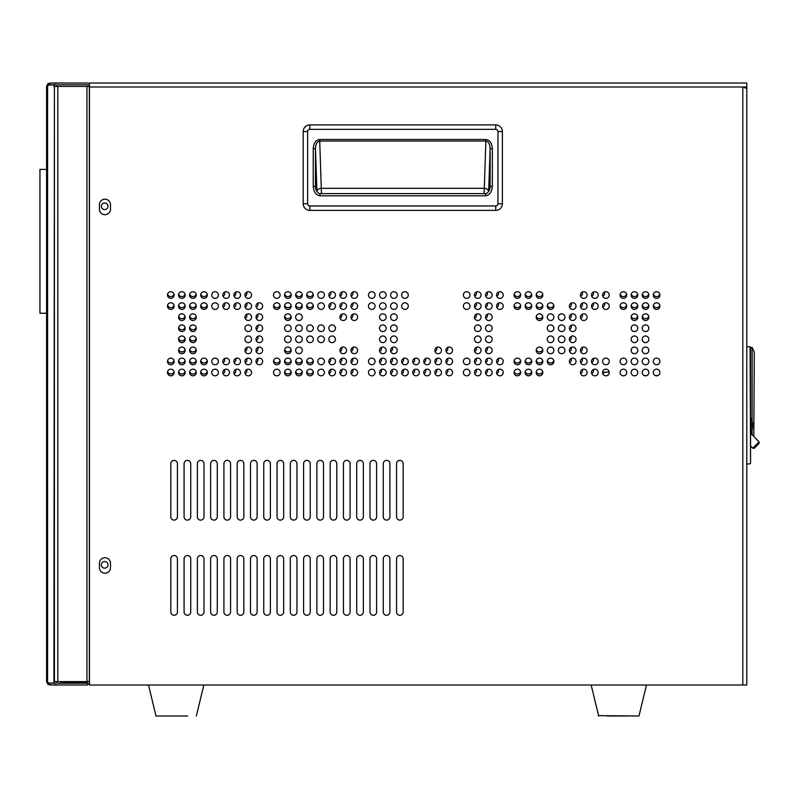 <?xml version="1.0" encoding="UTF-8"?>
<svg xmlns="http://www.w3.org/2000/svg" width="799" height="799" viewBox="0 0 799 799"><rect width="100%" height="100%" fill="white"/><g stroke="black" fill="none" stroke-linecap="round" stroke-linejoin="round"><path stroke-width="1.2" d="M61.084 681.607L61.084 682.466L86.082 682.466A2.217 2.217 0 0 1 87.64 683.115L87.91 683.385A5.533 5.533 0 0 0 89.468 684.473M702.291 685.003A5.533 5.533 0 0 1 702.011 685.003L91.825 685.003A5.533 5.533 0 0 1 91.545 685.003M346.746 460.364A3.316 3.316 0 0 1 350.072 463.68A3.316 3.316 0 0 0 346.746 460.364A3.316 3.316 0 0 0 343.43 463.68L343.43 516.793A3.316 3.316 0 0 0 346.746 520.119A3.316 3.316 0 0 0 350.072 516.793L350.072 463.68M333.473 460.364A3.316 3.316 0 0 1 336.788 463.68A3.316 3.316 0 0 0 333.473 460.364A3.316 3.316 0 0 0 330.147 463.68L330.147 516.793A3.316 3.316 0 0 0 333.473 520.119A3.316 3.316 0 0 0 336.788 516.793L336.788 463.68M320.189 460.364A3.316 3.316 0 0 1 323.515 463.68A3.316 3.316 0 0 0 320.189 460.364A3.316 3.316 0 0 0 316.873 463.68L316.873 516.793A3.316 3.316 0 0 0 320.189 520.119A3.316 3.316 0 0 0 323.515 516.793L323.515 463.68M306.916 460.364A3.316 3.316 0 0 1 310.232 463.68A3.316 3.316 0 0 0 306.916 460.364A3.316 3.316 0 0 0 303.59 463.68L303.59 516.793A3.316 3.316 0 0 0 306.916 520.119A3.316 3.316 0 0 0 310.232 516.793L310.232 463.68M293.632 460.364A3.316 3.316 0 0 1 296.948 463.68A3.316 3.316 0 0 0 293.632 460.364A3.316 3.316 0 0 0 290.317 463.68L290.317 516.793A3.316 3.316 0 0 0 293.632 520.119A3.316 3.316 0 0 0 296.948 516.793L296.948 463.68M237.193 463.68A3.316 3.316 0 0 1 240.519 460.364A3.316 3.316 0 0 1 243.835 463.68A3.316 3.316 0 0 0 240.519 460.364A3.316 3.316 0 0 0 237.193 463.68L237.193 516.793A3.316 3.316 0 0 0 240.519 520.119A3.316 3.316 0 0 0 243.835 516.793L243.835 463.68M237.193 558.851A3.316 3.316 0 0 1 240.519 555.525A3.316 3.316 0 0 1 243.835 558.851A3.316 3.316 0 0 0 240.519 555.525A3.316 3.316 0 0 0 237.193 558.851L237.193 611.964A3.316 3.316 0 0 0 240.519 615.28A3.316 3.316 0 0 0 243.835 611.964L243.835 558.851M346.746 555.525A3.316 3.316 0 0 1 350.072 558.851A3.316 3.316 0 0 0 346.746 555.525A3.316 3.316 0 0 0 343.43 558.851L343.43 611.964A3.316 3.316 0 0 0 346.746 615.28A3.316 3.316 0 0 0 350.072 611.964L350.072 558.851M333.473 555.525A3.316 3.316 0 0 1 336.788 558.851A3.316 3.316 0 0 0 333.473 555.525A3.316 3.316 0 0 0 330.147 558.851L330.147 611.964A3.316 3.316 0 0 0 333.473 615.28A3.316 3.316 0 0 0 336.788 611.964L336.788 558.851M320.189 555.525A3.316 3.316 0 0 1 323.515 558.851A3.316 3.316 0 0 0 320.189 555.525A3.316 3.316 0 0 0 316.873 558.851L316.873 611.964A3.316 3.316 0 0 0 320.189 615.28A3.316 3.316 0 0 0 323.515 611.964L323.515 558.851M306.916 555.525A3.316 3.316 0 0 1 310.232 558.851A3.316 3.316 0 0 0 306.916 555.525A3.316 3.316 0 0 0 303.59 558.851L303.59 611.964A3.316 3.316 0 0 0 306.916 615.28A3.316 3.316 0 0 0 310.232 611.964L310.232 558.851M293.632 555.525A3.316 3.316 0 0 1 296.948 558.851A3.316 3.316 0 0 0 293.632 555.525A3.316 3.316 0 0 0 290.317 558.851L290.317 611.964A3.316 3.316 0 0 0 293.632 615.28A3.316 3.316 0 0 0 296.948 611.964L296.948 558.851M659.794 294.152A3.316 3.316 0 0 1 653.392 294.152M648.728 294.152A3.316 3.316 0 0 1 642.326 294.152M637.662 294.152A3.316 3.316 0 0 1 631.26 294.152M626.596 294.152A3.316 3.316 0 0 1 620.194 294.152M659.794 305.218A3.316 3.316 0 0 1 653.392 305.218M648.728 305.218A3.316 3.316 0 0 1 642.326 305.218M637.662 305.218A3.316 3.316 0 0 1 631.26 305.218M626.596 305.218A3.316 3.316 0 0 1 620.194 305.218M648.728 316.284A3.316 3.316 0 0 1 642.326 316.284M637.662 316.284A3.316 3.316 0 0 1 631.26 316.284M542.711 294.142A3.316 3.316 0 0 1 536.309 294.152M531.645 294.142A3.316 3.316 0 0 1 525.243 294.152M520.578 294.142A3.316 3.316 0 0 1 514.176 294.152M553.777 305.208A3.316 3.316 0 0 1 547.375 305.218M542.711 305.208A3.316 3.316 0 0 1 536.309 305.218M531.645 305.208A3.316 3.316 0 0 1 525.243 305.218M520.578 305.208A3.316 3.316 0 0 1 514.176 305.218M542.711 316.274A3.316 3.316 0 0 1 536.309 316.284M542.711 349.473A3.316 3.316 0 0 1 536.309 349.483M553.777 360.539A3.316 3.316 0 0 1 547.375 360.549M542.711 360.539A3.316 3.316 0 0 1 536.309 360.549M531.645 360.539A3.316 3.316 0 0 1 525.243 360.549M520.578 360.539A3.316 3.316 0 0 1 514.176 360.549M542.711 371.605A3.316 3.316 0 0 1 536.309 371.615M531.645 371.605A3.316 3.316 0 0 1 525.243 371.615M520.578 371.605A3.316 3.316 0 0 1 514.176 371.615M313.208 294.142A3.316 3.316 0 0 1 306.816 294.152M302.142 294.142A3.316 3.316 0 0 1 295.75 294.152M291.086 294.142A3.316 3.316 0 0 1 284.684 294.152M313.208 305.208A3.316 3.316 0 0 1 306.816 305.218M302.142 305.208A3.316 3.316 0 0 1 295.75 305.218M291.086 305.208A3.316 3.316 0 0 1 284.684 305.218M280.02 305.208A3.316 3.316 0 0 1 273.618 305.218M291.086 316.274A3.316 3.316 0 0 1 284.684 316.284M291.086 349.473A3.316 3.316 0 0 1 284.684 349.483M313.208 360.539A3.316 3.316 0 0 1 306.816 360.549M302.142 360.539A3.316 3.316 0 0 1 295.75 360.549M291.086 360.539A3.316 3.316 0 0 1 284.684 360.549M280.02 360.539A3.316 3.316 0 0 1 273.618 360.549M313.208 371.605A3.316 3.316 0 0 1 306.816 371.615M302.142 371.605A3.316 3.316 0 0 1 295.75 371.615M291.086 371.605A3.316 3.316 0 0 1 284.684 371.615M207.201 294.152A3.316 3.316 0 0 1 200.799 294.152M196.135 294.152A3.316 3.316 0 0 1 189.733 294.152M185.068 294.152A3.316 3.316 0 0 1 178.666 294.152M174.002 294.152A3.316 3.316 0 0 1 167.6 294.152M207.201 305.218A3.316 3.316 0 0 1 200.799 305.218M196.135 305.218A3.316 3.316 0 0 1 189.733 305.218M185.068 305.218A3.316 3.316 0 0 1 178.666 305.218M174.002 305.218A3.316 3.316 0 0 1 167.6 305.218M196.135 316.284A3.316 3.316 0 0 1 189.733 316.284M185.068 316.284A3.316 3.316 0 0 1 178.666 316.284M196.135 327.35A3.316 3.316 0 0 1 189.733 327.35M185.068 327.35A3.316 3.316 0 0 1 178.666 327.35M196.135 338.416A3.316 3.316 0 0 1 189.733 338.416M185.068 338.416A3.316 3.316 0 0 1 178.666 338.416M196.135 349.483A3.316 3.316 0 0 1 189.733 349.483M185.068 349.483A3.316 3.316 0 0 1 178.666 349.483M207.201 360.549A3.316 3.316 0 0 1 200.799 360.549M196.135 360.549A3.316 3.316 0 0 1 189.733 360.549M185.068 360.549A3.316 3.316 0 0 1 178.666 360.549M174.002 360.549A3.316 3.316 0 0 1 167.6 360.549M207.201 371.615A3.316 3.316 0 0 1 200.799 371.615M196.135 371.615A3.316 3.316 0 0 1 189.733 371.615M185.068 371.615A3.316 3.316 0 0 1 178.666 371.615M174.002 371.615A3.316 3.316 0 0 1 167.6 371.615M167.48 295.031A3.316 3.316 0 0 0 170.796 298.357A3.316 3.316 0 0 0 174.122 295.031A3.316 3.316 0 0 0 170.796 291.715A3.316 3.316 0 0 0 167.48 295.031M178.547 295.031A3.316 3.316 0 0 0 181.862 298.357A3.316 3.316 0 0 0 185.188 295.031A3.316 3.316 0 0 0 181.862 291.715A3.316 3.316 0 0 0 178.547 295.031M189.613 295.031A3.316 3.316 0 0 0 192.929 298.357A3.316 3.316 0 0 0 196.254 295.031A3.316 3.316 0 0 0 192.929 291.715A3.316 3.316 0 0 0 189.613 295.031M200.679 295.031A3.316 3.316 0 0 0 203.995 298.357A3.316 3.316 0 0 0 207.321 295.031A3.316 3.316 0 0 0 203.995 291.715A3.316 3.316 0 0 0 200.679 295.031M211.745 295.031A3.316 3.316 0 0 0 215.061 298.357A3.316 3.316 0 0 0 218.387 295.031A3.316 3.316 0 0 0 215.061 291.715A3.316 3.316 0 0 0 211.745 295.031M222.811 295.031A3.316 3.316 0 0 0 226.127 298.357A3.316 3.316 0 0 0 229.453 295.031A3.316 3.316 0 0 0 226.127 291.715A3.316 3.316 0 0 0 222.811 295.031M233.877 295.031A3.316 3.316 0 0 0 237.193 298.357A3.316 3.316 0 0 0 240.519 295.031A3.316 3.316 0 0 0 237.193 291.715A3.316 3.316 0 0 0 233.877 295.031M244.943 295.031A3.316 3.316 0 0 0 248.259 298.357A3.316 3.316 0 0 0 251.585 295.031A3.316 3.316 0 0 0 248.259 291.715A3.316 3.316 0 0 0 244.943 295.031M167.48 306.097A3.316 3.316 0 0 0 170.796 309.423A3.316 3.316 0 0 0 174.122 306.097A3.316 3.316 0 0 0 170.796 302.781A3.316 3.316 0 0 0 167.48 306.097M178.547 306.097A3.316 3.316 0 0 0 181.862 309.423A3.316 3.316 0 0 0 185.188 306.097A3.316 3.316 0 0 0 181.862 302.781A3.316 3.316 0 0 0 178.547 306.097M189.613 306.097A3.316 3.316 0 0 0 192.929 309.423A3.316 3.316 0 0 0 196.254 306.097A3.316 3.316 0 0 0 192.929 302.781A3.316 3.316 0 0 0 189.613 306.097M200.679 306.097A3.316 3.316 0 0 0 203.995 309.423A3.316 3.316 0 0 0 207.321 306.097A3.316 3.316 0 0 0 203.995 302.781A3.316 3.316 0 0 0 200.679 306.097M211.745 306.097A3.316 3.316 0 0 0 215.061 309.423A3.316 3.316 0 0 0 218.387 306.097A3.316 3.316 0 0 0 215.061 302.781A3.316 3.316 0 0 0 211.745 306.097M222.811 306.097A3.316 3.316 0 0 0 226.127 309.423A3.316 3.316 0 0 0 229.453 306.097A3.316 3.316 0 0 0 226.127 302.781A3.316 3.316 0 0 0 222.811 306.097M233.877 306.097A3.316 3.316 0 0 0 237.193 309.423A3.316 3.316 0 0 0 240.519 306.097A3.316 3.316 0 0 0 237.193 302.781A3.316 3.316 0 0 0 233.877 306.097M244.943 306.097A3.316 3.316 0 0 0 248.259 309.423A3.316 3.316 0 0 0 251.585 306.097A3.316 3.316 0 0 0 248.259 302.781A3.316 3.316 0 0 0 244.943 306.097M256.01 306.097A3.316 3.316 0 0 0 259.325 309.423A3.316 3.316 0 0 0 262.651 306.097A3.316 3.316 0 0 0 259.325 302.781A3.316 3.316 0 0 0 256.01 306.097M178.547 317.163A3.316 3.316 0 0 0 181.862 320.489A3.316 3.316 0 0 0 185.188 317.163A3.316 3.316 0 0 0 181.862 313.847A3.316 3.316 0 0 0 178.547 317.163M189.613 317.163A3.316 3.316 0 0 0 192.929 320.489A3.316 3.316 0 0 0 196.254 317.163A3.316 3.316 0 0 0 192.929 313.847A3.316 3.316 0 0 0 189.613 317.163M244.943 317.163A3.316 3.316 0 0 0 248.259 320.489A3.316 3.316 0 0 0 251.585 317.163A3.316 3.316 0 0 0 248.259 313.847A3.316 3.316 0 0 0 244.943 317.163M256.01 317.163A3.316 3.316 0 0 0 259.325 320.489A3.316 3.316 0 0 0 262.651 317.163A3.316 3.316 0 0 0 259.325 313.847A3.316 3.316 0 0 0 256.01 317.163M178.547 328.229A3.316 3.316 0 0 0 181.862 331.555A3.316 3.316 0 0 0 185.188 328.229A3.316 3.316 0 0 0 181.862 324.913A3.316 3.316 0 0 0 178.547 328.229M189.613 328.229A3.316 3.316 0 0 0 192.929 331.555A3.316 3.316 0 0 0 196.254 328.229A3.316 3.316 0 0 0 192.929 324.913A3.316 3.316 0 0 0 189.613 328.229M244.943 328.229A3.316 3.316 0 0 0 248.259 331.555A3.316 3.316 0 0 0 251.585 328.229A3.316 3.316 0 0 0 248.259 324.913A3.316 3.316 0 0 0 244.943 328.229M256.01 328.229A3.316 3.316 0 0 0 259.325 331.555A3.316 3.316 0 0 0 262.651 328.229A3.316 3.316 0 0 0 259.325 324.913A3.316 3.316 0 0 0 256.01 328.229M178.547 339.295A3.316 3.316 0 0 0 181.862 342.621A3.316 3.316 0 0 0 185.188 339.295A3.316 3.316 0 0 0 181.862 335.979A3.316 3.316 0 0 0 178.547 339.295M189.613 339.295A3.316 3.316 0 0 0 192.929 342.621A3.316 3.316 0 0 0 196.254 339.295A3.316 3.316 0 0 0 192.929 335.979A3.316 3.316 0 0 0 189.613 339.295M244.943 339.295A3.316 3.316 0 0 0 248.259 342.621A3.316 3.316 0 0 0 251.585 339.295A3.316 3.316 0 0 0 248.259 335.979A3.316 3.316 0 0 0 244.943 339.295M256.01 339.295A3.316 3.316 0 0 0 259.325 342.621A3.316 3.316 0 0 0 262.651 339.295A3.316 3.316 0 0 0 259.325 335.979A3.316 3.316 0 0 0 256.01 339.295M178.547 350.362A3.316 3.316 0 0 0 181.862 353.687A3.316 3.316 0 0 0 185.188 350.362A3.316 3.316 0 0 0 181.862 347.046A3.316 3.316 0 0 0 178.547 350.362M189.613 350.362A3.316 3.316 0 0 0 192.929 353.687A3.316 3.316 0 0 0 196.254 350.362A3.316 3.316 0 0 0 192.929 347.046A3.316 3.316 0 0 0 189.613 350.362M244.943 350.362A3.316 3.316 0 0 0 248.259 353.687A3.316 3.316 0 0 0 251.585 350.362A3.316 3.316 0 0 0 248.259 347.046A3.316 3.316 0 0 0 244.943 350.362M256.01 350.362A3.316 3.316 0 0 0 259.325 353.687A3.316 3.316 0 0 0 262.651 350.362A3.316 3.316 0 0 0 259.325 347.046A3.316 3.316 0 0 0 256.01 350.362M167.48 361.428A3.316 3.316 0 0 0 170.796 364.753A3.316 3.316 0 0 0 174.122 361.428A3.316 3.316 0 0 0 170.796 358.112A3.316 3.316 0 0 0 167.48 361.428M178.547 361.428A3.316 3.316 0 0 0 181.862 364.753A3.316 3.316 0 0 0 185.188 361.428A3.316 3.316 0 0 0 181.862 358.112A3.316 3.316 0 0 0 178.547 361.428M189.613 361.428A3.316 3.316 0 0 0 192.929 364.753A3.316 3.316 0 0 0 196.254 361.428A3.316 3.316 0 0 0 192.929 358.112A3.316 3.316 0 0 0 189.613 361.428M200.679 361.428A3.316 3.316 0 0 0 203.995 364.753A3.316 3.316 0 0 0 207.321 361.428A3.316 3.316 0 0 0 203.995 358.112A3.316 3.316 0 0 0 200.679 361.428M211.745 361.428A3.316 3.316 0 0 0 215.061 364.753A3.316 3.316 0 0 0 218.387 361.428A3.316 3.316 0 0 0 215.061 358.112A3.316 3.316 0 0 0 211.745 361.428M222.811 361.428A3.316 3.316 0 0 0 226.127 364.753A3.316 3.316 0 0 0 229.453 361.428A3.316 3.316 0 0 0 226.127 358.112A3.316 3.316 0 0 0 222.811 361.428M233.877 361.428A3.316 3.316 0 0 0 237.193 364.753A3.316 3.316 0 0 0 240.519 361.428A3.316 3.316 0 0 0 237.193 358.112A3.316 3.316 0 0 0 233.877 361.428M244.943 361.428A3.316 3.316 0 0 0 248.259 364.753A3.316 3.316 0 0 0 251.585 361.428A3.316 3.316 0 0 0 248.259 358.112A3.316 3.316 0 0 0 244.943 361.428M256.01 361.428A3.316 3.316 0 0 0 259.325 364.753A3.316 3.316 0 0 0 262.651 361.428A3.316 3.316 0 0 0 259.325 358.112A3.316 3.316 0 0 0 256.01 361.428M167.48 372.494A3.316 3.316 0 0 0 170.796 375.82A3.316 3.316 0 0 0 174.122 372.494A3.316 3.316 0 0 0 170.796 369.178A3.316 3.316 0 0 0 167.48 372.494M178.547 372.494A3.316 3.316 0 0 0 181.862 375.82A3.316 3.316 0 0 0 185.188 372.494A3.316 3.316 0 0 0 181.862 369.178A3.316 3.316 0 0 0 178.547 372.494M189.613 372.494A3.316 3.316 0 0 0 192.929 375.82A3.316 3.316 0 0 0 196.254 372.494A3.316 3.316 0 0 0 192.929 369.178A3.316 3.316 0 0 0 189.613 372.494M200.679 372.494A3.316 3.316 0 0 0 203.995 375.82A3.316 3.316 0 0 0 207.321 372.494A3.316 3.316 0 0 0 203.995 369.178A3.316 3.316 0 0 0 200.679 372.494M211.745 372.494A3.316 3.316 0 0 0 215.061 375.82A3.316 3.316 0 0 0 218.387 372.494A3.316 3.316 0 0 0 215.061 369.178A3.316 3.316 0 0 0 211.745 372.494M222.811 372.494A3.316 3.316 0 0 0 226.127 375.82A3.316 3.316 0 0 0 229.453 372.494A3.316 3.316 0 0 0 226.127 369.178A3.316 3.316 0 0 0 222.811 372.494M233.877 372.494A3.316 3.316 0 0 0 237.193 375.82A3.316 3.316 0 0 0 240.519 372.494A3.316 3.316 0 0 0 237.193 369.178A3.316 3.316 0 0 0 233.877 372.494M244.943 372.494A3.316 3.316 0 0 0 248.259 375.82A3.316 3.316 0 0 0 251.585 372.494A3.316 3.316 0 0 0 248.259 369.178A3.316 3.316 0 0 0 244.943 372.494M273.498 295.031A3.316 3.316 0 0 0 276.814 298.357A3.316 3.316 0 0 0 280.139 295.031A3.316 3.316 0 0 0 276.814 291.715A3.316 3.316 0 0 0 273.498 295.031M284.564 295.031A3.316 3.316 0 0 0 287.88 298.357A3.316 3.316 0 0 0 291.206 295.031A3.316 3.316 0 0 0 287.88 291.715A3.316 3.316 0 0 0 284.564 295.031M295.63 295.031A3.316 3.316 0 0 0 298.946 298.357A3.316 3.316 0 0 0 302.272 295.031A3.316 3.316 0 0 0 298.946 291.715A3.316 3.316 0 0 0 295.63 295.031M306.696 295.031A3.316 3.316 0 0 0 310.012 298.357A3.316 3.316 0 0 0 313.338 295.031A3.316 3.316 0 0 0 310.012 291.715A3.316 3.316 0 0 0 306.696 295.031M317.762 295.031A3.316 3.316 0 0 0 321.078 298.357A3.316 3.316 0 0 0 324.404 295.031A3.316 3.316 0 0 0 321.078 291.715A3.316 3.316 0 0 0 317.762 295.031M328.828 295.031A3.316 3.316 0 0 0 332.144 298.357A3.316 3.316 0 0 0 335.47 295.031A3.316 3.316 0 0 0 332.144 291.715A3.316 3.316 0 0 0 328.828 295.031M339.895 295.031A3.316 3.316 0 0 0 343.21 298.357A3.316 3.316 0 0 0 346.536 295.031A3.316 3.316 0 0 0 343.21 291.715A3.316 3.316 0 0 0 339.895 295.031M350.961 295.031A3.316 3.316 0 0 0 354.277 298.357A3.316 3.316 0 0 0 357.602 295.031A3.316 3.316 0 0 0 354.277 291.715A3.316 3.316 0 0 0 350.961 295.031M273.498 306.097A3.316 3.316 0 0 0 276.814 309.423A3.316 3.316 0 0 0 280.139 306.097A3.316 3.316 0 0 0 276.814 302.781A3.316 3.316 0 0 0 273.498 306.097M284.564 306.097A3.316 3.316 0 0 0 287.88 309.423A3.316 3.316 0 0 0 291.206 306.097A3.316 3.316 0 0 0 287.88 302.781A3.316 3.316 0 0 0 284.564 306.097M295.63 306.097A3.316 3.316 0 0 0 298.946 309.423A3.316 3.316 0 0 0 302.272 306.097A3.316 3.316 0 0 0 298.946 302.781A3.316 3.316 0 0 0 295.63 306.097M306.696 306.097A3.316 3.316 0 0 0 310.012 309.423A3.316 3.316 0 0 0 313.338 306.097A3.316 3.316 0 0 0 310.012 302.781A3.316 3.316 0 0 0 306.696 306.097M317.762 306.097A3.316 3.316 0 0 0 321.078 309.423A3.316 3.316 0 0 0 324.404 306.097A3.316 3.316 0 0 0 321.078 302.781A3.316 3.316 0 0 0 317.762 306.097M328.828 306.097A3.316 3.316 0 0 0 332.144 309.423A3.316 3.316 0 0 0 335.47 306.097A3.316 3.316 0 0 0 332.144 302.781A3.316 3.316 0 0 0 328.828 306.097M339.895 306.097A3.316 3.316 0 0 0 343.21 309.423A3.316 3.316 0 0 0 346.536 306.097A3.316 3.316 0 0 0 343.21 302.781A3.316 3.316 0 0 0 339.895 306.097M350.961 306.097A3.316 3.316 0 0 0 354.277 309.423A3.316 3.316 0 0 0 357.602 306.097A3.316 3.316 0 0 0 354.277 302.781A3.316 3.316 0 0 0 350.961 306.097M284.564 317.163A3.316 3.316 0 0 0 287.88 320.489A3.316 3.316 0 0 0 291.206 317.163A3.316 3.316 0 0 0 287.88 313.847A3.316 3.316 0 0 0 284.564 317.163M295.63 317.163A3.316 3.316 0 0 0 298.946 320.489A3.316 3.316 0 0 0 302.272 317.163A3.316 3.316 0 0 0 298.946 313.847A3.316 3.316 0 0 0 295.63 317.163M339.895 317.163A3.316 3.316 0 0 0 343.21 320.489A3.316 3.316 0 0 0 346.536 317.163A3.316 3.316 0 0 0 343.21 313.847A3.316 3.316 0 0 0 339.895 317.163M350.961 317.163A3.316 3.316 0 0 0 354.277 320.489A3.316 3.316 0 0 0 357.602 317.163A3.316 3.316 0 0 0 354.277 313.847A3.316 3.316 0 0 0 350.961 317.163M284.564 328.229A3.316 3.316 0 0 0 287.88 331.555A3.316 3.316 0 0 0 291.206 328.229A3.316 3.316 0 0 0 287.88 324.913A3.316 3.316 0 0 0 284.564 328.229M295.63 328.229A3.316 3.316 0 0 0 298.946 331.555A3.316 3.316 0 0 0 302.272 328.229A3.316 3.316 0 0 0 298.946 324.913A3.316 3.316 0 0 0 295.63 328.229M306.696 328.229A3.316 3.316 0 0 0 310.012 331.555A3.316 3.316 0 0 0 313.338 328.229A3.316 3.316 0 0 0 310.012 324.913A3.316 3.316 0 0 0 306.696 328.229M317.762 328.229A3.316 3.316 0 0 0 321.078 331.555A3.316 3.316 0 0 0 324.404 328.229A3.316 3.316 0 0 0 321.078 324.913A3.316 3.316 0 0 0 317.762 328.229M328.828 328.229A3.316 3.316 0 0 0 332.144 331.555A3.316 3.316 0 0 0 335.47 328.229A3.316 3.316 0 0 0 332.144 324.913A3.316 3.316 0 0 0 328.828 328.229M284.564 339.295A3.316 3.316 0 0 0 287.88 342.621A3.316 3.316 0 0 0 291.206 339.295A3.316 3.316 0 0 0 287.88 335.979A3.316 3.316 0 0 0 284.564 339.295M295.63 339.295A3.316 3.316 0 0 0 298.946 342.621A3.316 3.316 0 0 0 302.272 339.295A3.316 3.316 0 0 0 298.946 335.979A3.316 3.316 0 0 0 295.63 339.295M306.696 339.295A3.316 3.316 0 0 0 310.012 342.621A3.316 3.316 0 0 0 313.338 339.295A3.316 3.316 0 0 0 310.012 335.979A3.316 3.316 0 0 0 306.696 339.295M317.762 339.295A3.316 3.316 0 0 0 321.078 342.621A3.316 3.316 0 0 0 324.404 339.295A3.316 3.316 0 0 0 321.078 335.979A3.316 3.316 0 0 0 317.762 339.295M328.828 339.295A3.316 3.316 0 0 0 332.144 342.621A3.316 3.316 0 0 0 335.47 339.295A3.316 3.316 0 0 0 332.144 335.979A3.316 3.316 0 0 0 328.828 339.295M284.564 350.362A3.316 3.316 0 0 0 287.88 353.687A3.316 3.316 0 0 0 291.206 350.362A3.316 3.316 0 0 0 287.88 347.046A3.316 3.316 0 0 0 284.564 350.362M295.63 350.362A3.316 3.316 0 0 0 298.946 353.687A3.316 3.316 0 0 0 302.272 350.362A3.316 3.316 0 0 0 298.946 347.046A3.316 3.316 0 0 0 295.63 350.362M339.895 350.362A3.316 3.316 0 0 0 343.21 353.687A3.316 3.316 0 0 0 346.536 350.362A3.316 3.316 0 0 0 343.21 347.046A3.316 3.316 0 0 0 339.895 350.362M350.961 350.362A3.316 3.316 0 0 0 354.277 353.687A3.316 3.316 0 0 0 357.602 350.362A3.316 3.316 0 0 0 354.277 347.046A3.316 3.316 0 0 0 350.961 350.362M273.498 361.428A3.316 3.316 0 0 0 276.814 364.753A3.316 3.316 0 0 0 280.139 361.428A3.316 3.316 0 0 0 276.814 358.112A3.316 3.316 0 0 0 273.498 361.428M284.564 361.428A3.316 3.316 0 0 0 287.88 364.753A3.316 3.316 0 0 0 291.206 361.428A3.316 3.316 0 0 0 287.88 358.112A3.316 3.316 0 0 0 284.564 361.428M295.63 361.428A3.316 3.316 0 0 0 298.946 364.753A3.316 3.316 0 0 0 302.272 361.428A3.316 3.316 0 0 0 298.946 358.112A3.316 3.316 0 0 0 295.63 361.428M306.696 361.428A3.316 3.316 0 0 0 310.012 364.753A3.316 3.316 0 0 0 313.338 361.428A3.316 3.316 0 0 0 310.012 358.112A3.316 3.316 0 0 0 306.696 361.428M317.762 361.428A3.316 3.316 0 0 0 321.078 364.753A3.316 3.316 0 0 0 324.404 361.428A3.316 3.316 0 0 0 321.078 358.112A3.316 3.316 0 0 0 317.762 361.428M328.828 361.428A3.316 3.316 0 0 0 332.144 364.753A3.316 3.316 0 0 0 335.47 361.428A3.316 3.316 0 0 0 332.144 358.112A3.316 3.316 0 0 0 328.828 361.428M339.895 361.428A3.316 3.316 0 0 0 343.21 364.753A3.316 3.316 0 0 0 346.536 361.428A3.316 3.316 0 0 0 343.21 358.112A3.316 3.316 0 0 0 339.895 361.428M350.961 361.428A3.316 3.316 0 0 0 354.277 364.753A3.316 3.316 0 0 0 357.602 361.428A3.316 3.316 0 0 0 354.277 358.112A3.316 3.316 0 0 0 350.961 361.428M273.498 372.494A3.316 3.316 0 0 0 276.814 375.82A3.316 3.316 0 0 0 280.139 372.494A3.316 3.316 0 0 0 276.814 369.178A3.316 3.316 0 0 0 273.498 372.494M284.564 372.494A3.316 3.316 0 0 0 287.88 375.82A3.316 3.316 0 0 0 291.206 372.494A3.316 3.316 0 0 0 287.88 369.178A3.316 3.316 0 0 0 284.564 372.494M295.63 372.494A3.316 3.316 0 0 0 298.946 375.82A3.316 3.316 0 0 0 302.272 372.494A3.316 3.316 0 0 0 298.946 369.178A3.316 3.316 0 0 0 295.63 372.494M306.696 372.494A3.316 3.316 0 0 0 310.012 375.82A3.316 3.316 0 0 0 313.338 372.494A3.316 3.316 0 0 0 310.012 369.178A3.316 3.316 0 0 0 306.696 372.494M317.762 372.494A3.316 3.316 0 0 0 321.078 375.82A3.316 3.316 0 0 0 324.404 372.494A3.316 3.316 0 0 0 321.078 369.178A3.316 3.316 0 0 0 317.762 372.494M328.828 372.494A3.316 3.316 0 0 0 332.144 375.82A3.316 3.316 0 0 0 335.47 372.494A3.316 3.316 0 0 0 332.144 369.178A3.316 3.316 0 0 0 328.828 372.494M339.895 372.494A3.316 3.316 0 0 0 343.21 375.82A3.316 3.316 0 0 0 346.536 372.494A3.316 3.316 0 0 0 343.21 369.178A3.316 3.316 0 0 0 339.895 372.494M350.961 372.494A3.316 3.316 0 0 0 354.277 375.82A3.316 3.316 0 0 0 357.602 372.494A3.316 3.316 0 0 0 354.277 369.178A3.316 3.316 0 0 0 350.961 372.494M368.449 295.031A3.316 3.316 0 0 0 371.765 298.357A3.316 3.316 0 0 0 375.081 295.031A3.316 3.316 0 0 0 371.765 291.715A3.316 3.316 0 0 0 368.449 295.031M379.505 295.031A3.316 3.316 0 0 0 382.831 298.357A3.316 3.316 0 0 0 386.147 295.031A3.316 3.316 0 0 0 382.831 291.715A3.316 3.316 0 0 0 379.505 295.031M390.571 295.031A3.316 3.316 0 0 0 393.897 298.357A3.316 3.316 0 0 0 397.213 295.031A3.316 3.316 0 0 0 393.897 291.715A3.316 3.316 0 0 0 390.571 295.031M401.637 295.031A3.316 3.316 0 0 0 404.963 298.357A3.316 3.316 0 0 0 408.279 295.031A3.316 3.316 0 0 0 404.963 291.715A3.316 3.316 0 0 0 401.637 295.031M368.449 306.097A3.316 3.316 0 0 0 371.765 309.423A3.316 3.316 0 0 0 375.081 306.097A3.316 3.316 0 0 0 371.765 302.781A3.316 3.316 0 0 0 368.449 306.097M379.505 306.097A3.316 3.316 0 0 0 382.831 309.423A3.316 3.316 0 0 0 386.147 306.097A3.316 3.316 0 0 0 382.831 302.781A3.316 3.316 0 0 0 379.505 306.097M390.571 306.097A3.316 3.316 0 0 0 393.897 309.423A3.316 3.316 0 0 0 397.213 306.097A3.316 3.316 0 0 0 393.897 302.781A3.316 3.316 0 0 0 390.571 306.097M401.637 306.097A3.316 3.316 0 0 0 404.963 309.423A3.316 3.316 0 0 0 408.279 306.097A3.316 3.316 0 0 0 404.963 302.781A3.316 3.316 0 0 0 401.637 306.097M379.505 317.163A3.316 3.316 0 0 0 382.831 320.489A3.316 3.316 0 0 0 386.147 317.163A3.316 3.316 0 0 0 382.831 313.847A3.316 3.316 0 0 0 379.505 317.163M390.571 317.163A3.316 3.316 0 0 0 393.897 320.489A3.316 3.316 0 0 0 397.213 317.163A3.316 3.316 0 0 0 393.897 313.847A3.316 3.316 0 0 0 390.571 317.163M379.505 328.229A3.316 3.316 0 0 0 382.831 331.555A3.316 3.316 0 0 0 386.147 328.229A3.316 3.316 0 0 0 382.831 324.913A3.316 3.316 0 0 0 379.505 328.229M390.571 328.229A3.316 3.316 0 0 0 393.897 331.555A3.316 3.316 0 0 0 397.213 328.229A3.316 3.316 0 0 0 393.897 324.913A3.316 3.316 0 0 0 390.571 328.229M379.505 339.295A3.316 3.316 0 0 0 382.831 342.621A3.316 3.316 0 0 0 386.147 339.295A3.316 3.316 0 0 0 382.831 335.979A3.316 3.316 0 0 0 379.505 339.295M390.571 339.295A3.316 3.316 0 0 0 393.897 342.621A3.316 3.316 0 0 0 397.213 339.295A3.316 3.316 0 0 0 393.897 335.979A3.316 3.316 0 0 0 390.571 339.295M379.505 350.362A3.316 3.316 0 0 0 382.831 353.687A3.316 3.316 0 0 0 386.147 350.362A3.316 3.316 0 0 0 382.831 347.046A3.316 3.316 0 0 0 379.505 350.362M390.571 350.362A3.316 3.316 0 0 0 393.897 353.687A3.316 3.316 0 0 0 397.213 350.362A3.316 3.316 0 0 0 393.897 347.046A3.316 3.316 0 0 0 390.571 350.362M434.836 350.362A3.316 3.316 0 0 0 438.162 353.687A3.316 3.316 0 0 0 441.477 350.362A3.316 3.316 0 0 0 438.162 347.046A3.316 3.316 0 0 0 434.836 350.362M445.902 350.362A3.316 3.316 0 0 0 449.228 353.687A3.316 3.316 0 0 0 452.544 350.362A3.316 3.316 0 0 0 449.228 347.046A3.316 3.316 0 0 0 445.902 350.362M368.449 361.428A3.316 3.316 0 0 0 371.765 364.753A3.316 3.316 0 0 0 375.081 361.428A3.316 3.316 0 0 0 371.765 358.112A3.316 3.316 0 0 0 368.449 361.428M379.505 361.428A3.316 3.316 0 0 0 382.831 364.753A3.316 3.316 0 0 0 386.147 361.428A3.316 3.316 0 0 0 382.831 358.112A3.316 3.316 0 0 0 379.505 361.428M390.571 361.428A3.316 3.316 0 0 0 393.897 364.753A3.316 3.316 0 0 0 397.213 361.428A3.316 3.316 0 0 0 393.897 358.112A3.316 3.316 0 0 0 390.571 361.428M401.637 361.428A3.316 3.316 0 0 0 404.963 364.753A3.316 3.316 0 0 0 408.279 361.428A3.316 3.316 0 0 0 404.963 358.112A3.316 3.316 0 0 0 401.637 361.428M412.703 361.428A3.316 3.316 0 0 0 416.029 364.753A3.316 3.316 0 0 0 419.345 361.428A3.316 3.316 0 0 0 416.029 358.112A3.316 3.316 0 0 0 412.703 361.428M423.77 361.428A3.316 3.316 0 0 0 427.095 364.753A3.316 3.316 0 0 0 430.411 361.428A3.316 3.316 0 0 0 427.095 358.112A3.316 3.316 0 0 0 423.77 361.428M434.836 361.428A3.316 3.316 0 0 0 438.162 364.753A3.316 3.316 0 0 0 441.477 361.428A3.316 3.316 0 0 0 438.162 358.112A3.316 3.316 0 0 0 434.836 361.428M445.902 361.428A3.316 3.316 0 0 0 449.228 364.753A3.316 3.316 0 0 0 452.544 361.428A3.316 3.316 0 0 0 449.228 358.112A3.316 3.316 0 0 0 445.902 361.428M368.449 372.494A3.316 3.316 0 0 0 371.765 375.82A3.316 3.316 0 0 0 375.081 372.494A3.316 3.316 0 0 0 371.765 369.178A3.316 3.316 0 0 0 368.449 372.494M379.505 372.494A3.316 3.316 0 0 0 382.831 375.82A3.316 3.316 0 0 0 386.147 372.494A3.316 3.316 0 0 0 382.831 369.178A3.316 3.316 0 0 0 379.505 372.494M390.571 372.494A3.316 3.316 0 0 0 393.897 375.82A3.316 3.316 0 0 0 397.213 372.494A3.316 3.316 0 0 0 393.897 369.178A3.316 3.316 0 0 0 390.571 372.494M401.637 372.494A3.316 3.316 0 0 0 404.963 375.82A3.316 3.316 0 0 0 408.279 372.494A3.316 3.316 0 0 0 404.963 369.178A3.316 3.316 0 0 0 401.637 372.494M412.703 372.494A3.316 3.316 0 0 0 416.029 375.82A3.316 3.316 0 0 0 419.345 372.494A3.316 3.316 0 0 0 416.029 369.178A3.316 3.316 0 0 0 412.703 372.494M423.77 372.494A3.316 3.316 0 0 0 427.095 375.82A3.316 3.316 0 0 0 430.411 372.494A3.316 3.316 0 0 0 427.095 369.178A3.316 3.316 0 0 0 423.77 372.494M434.836 372.494A3.316 3.316 0 0 0 438.162 375.82A3.316 3.316 0 0 0 441.477 372.494A3.316 3.316 0 0 0 438.162 369.178A3.316 3.316 0 0 0 434.836 372.494M445.902 372.494A3.316 3.316 0 0 0 449.228 375.82A3.316 3.316 0 0 0 452.544 372.494A3.316 3.316 0 0 0 449.228 369.178A3.316 3.316 0 0 0 445.902 372.494M463.38 295.031A3.316 3.316 0 0 0 466.696 298.357A3.316 3.316 0 0 0 470.022 295.031A3.316 3.316 0 0 0 466.696 291.715A3.316 3.316 0 0 0 463.38 295.031M474.446 295.031A3.316 3.316 0 0 0 477.762 298.357A3.316 3.316 0 0 0 481.088 295.031A3.316 3.316 0 0 0 477.762 291.715A3.316 3.316 0 0 0 474.446 295.031M485.512 295.031A3.316 3.316 0 0 0 488.828 298.357A3.316 3.316 0 0 0 492.154 295.031A3.316 3.316 0 0 0 488.828 291.715A3.316 3.316 0 0 0 485.512 295.031M496.579 295.031A3.316 3.316 0 0 0 499.894 298.357A3.316 3.316 0 0 0 503.22 295.031A3.316 3.316 0 0 0 499.894 291.715A3.316 3.316 0 0 0 496.579 295.031M463.38 306.097A3.316 3.316 0 0 0 466.696 309.423A3.316 3.316 0 0 0 470.022 306.097A3.316 3.316 0 0 0 466.696 302.781A3.316 3.316 0 0 0 463.38 306.097M474.446 306.097A3.316 3.316 0 0 0 477.762 309.423A3.316 3.316 0 0 0 481.088 306.097A3.316 3.316 0 0 0 477.762 302.781A3.316 3.316 0 0 0 474.446 306.097M485.512 306.097A3.316 3.316 0 0 0 488.828 309.423A3.316 3.316 0 0 0 492.154 306.097A3.316 3.316 0 0 0 488.828 302.781A3.316 3.316 0 0 0 485.512 306.097M496.579 306.097A3.316 3.316 0 0 0 499.894 309.423A3.316 3.316 0 0 0 503.22 306.097A3.316 3.316 0 0 0 499.894 302.781A3.316 3.316 0 0 0 496.579 306.097M474.446 317.163A3.316 3.316 0 0 0 477.762 320.489A3.316 3.316 0 0 0 481.088 317.163A3.316 3.316 0 0 0 477.762 313.847A3.316 3.316 0 0 0 474.446 317.163M485.512 317.163A3.316 3.316 0 0 0 488.828 320.489A3.316 3.316 0 0 0 492.154 317.163A3.316 3.316 0 0 0 488.828 313.847A3.316 3.316 0 0 0 485.512 317.163M474.446 328.229A3.316 3.316 0 0 0 477.762 331.555A3.316 3.316 0 0 0 481.088 328.229A3.316 3.316 0 0 0 477.762 324.913A3.316 3.316 0 0 0 474.446 328.229M485.512 328.229A3.316 3.316 0 0 0 488.828 331.555A3.316 3.316 0 0 0 492.154 328.229A3.316 3.316 0 0 0 488.828 324.913A3.316 3.316 0 0 0 485.512 328.229M474.446 339.295A3.316 3.316 0 0 0 477.762 342.621A3.316 3.316 0 0 0 481.088 339.295A3.316 3.316 0 0 0 477.762 335.979A3.316 3.316 0 0 0 474.446 339.295M485.512 339.295A3.316 3.316 0 0 0 488.828 342.621A3.316 3.316 0 0 0 492.154 339.295A3.316 3.316 0 0 0 488.828 335.979A3.316 3.316 0 0 0 485.512 339.295M474.446 350.362A3.316 3.316 0 0 0 477.762 353.687A3.316 3.316 0 0 0 481.088 350.362A3.316 3.316 0 0 0 477.762 347.046A3.316 3.316 0 0 0 474.446 350.362M485.512 350.362A3.316 3.316 0 0 0 488.828 353.687A3.316 3.316 0 0 0 492.154 350.362A3.316 3.316 0 0 0 488.828 347.046A3.316 3.316 0 0 0 485.512 350.362M463.38 361.428A3.316 3.316 0 0 0 466.696 364.753A3.316 3.316 0 0 0 470.022 361.428A3.316 3.316 0 0 0 466.696 358.112A3.316 3.316 0 0 0 463.38 361.428M474.446 361.428A3.316 3.316 0 0 0 477.762 364.753A3.316 3.316 0 0 0 481.088 361.428A3.316 3.316 0 0 0 477.762 358.112A3.316 3.316 0 0 0 474.446 361.428M485.512 361.428A3.316 3.316 0 0 0 488.828 364.753A3.316 3.316 0 0 0 492.154 361.428A3.316 3.316 0 0 0 488.828 358.112A3.316 3.316 0 0 0 485.512 361.428M496.579 361.428A3.316 3.316 0 0 0 499.894 364.753A3.316 3.316 0 0 0 503.22 361.428A3.316 3.316 0 0 0 499.894 358.112A3.316 3.316 0 0 0 496.579 361.428M463.38 372.494A3.316 3.316 0 0 0 466.696 375.82A3.316 3.316 0 0 0 470.022 372.494A3.316 3.316 0 0 0 466.696 369.178A3.316 3.316 0 0 0 463.38 372.494M474.446 372.494A3.316 3.316 0 0 0 477.762 375.82A3.316 3.316 0 0 0 481.088 372.494A3.316 3.316 0 0 0 477.762 369.178A3.316 3.316 0 0 0 474.446 372.494M485.512 372.494A3.316 3.316 0 0 0 488.828 375.82A3.316 3.316 0 0 0 492.154 372.494A3.316 3.316 0 0 0 488.828 369.178A3.316 3.316 0 0 0 485.512 372.494M496.579 372.494A3.316 3.316 0 0 0 499.894 375.82A3.316 3.316 0 0 0 503.22 372.494A3.316 3.316 0 0 0 499.894 369.178A3.316 3.316 0 0 0 496.579 372.494M514.057 295.031A3.316 3.316 0 0 0 517.382 298.357A3.316 3.316 0 0 0 520.698 295.031A3.316 3.316 0 0 0 517.382 291.715A3.316 3.316 0 0 0 514.057 295.031M525.123 295.031A3.316 3.316 0 0 0 528.449 298.357A3.316 3.316 0 0 0 531.764 295.031A3.316 3.316 0 0 0 528.449 291.715A3.316 3.316 0 0 0 525.123 295.031M536.189 295.031A3.316 3.316 0 0 0 539.515 298.357A3.316 3.316 0 0 0 542.831 295.031A3.316 3.316 0 0 0 539.515 291.715A3.316 3.316 0 0 0 536.189 295.031M580.454 295.031A3.316 3.316 0 0 0 583.779 298.357A3.316 3.316 0 0 0 587.095 295.031A3.316 3.316 0 0 0 583.779 291.715A3.316 3.316 0 0 0 580.454 295.031M591.52 295.031A3.316 3.316 0 0 0 594.846 298.357A3.316 3.316 0 0 0 598.161 295.031A3.316 3.316 0 0 0 594.846 291.715A3.316 3.316 0 0 0 591.52 295.031M602.586 295.031A3.316 3.316 0 0 0 605.912 298.357A3.316 3.316 0 0 0 609.228 295.031A3.316 3.316 0 0 0 605.912 291.715A3.316 3.316 0 0 0 602.586 295.031M514.057 306.097A3.316 3.316 0 0 0 517.382 309.423A3.316 3.316 0 0 0 520.698 306.097A3.316 3.316 0 0 0 517.382 302.781A3.316 3.316 0 0 0 514.057 306.097M525.123 306.097A3.316 3.316 0 0 0 528.449 309.423A3.316 3.316 0 0 0 531.764 306.097A3.316 3.316 0 0 0 528.449 302.781A3.316 3.316 0 0 0 525.123 306.097M536.189 306.097A3.316 3.316 0 0 0 539.515 309.423A3.316 3.316 0 0 0 542.831 306.097A3.316 3.316 0 0 0 539.515 302.781A3.316 3.316 0 0 0 536.189 306.097M547.255 306.097A3.316 3.316 0 0 0 550.581 309.423A3.316 3.316 0 0 0 553.897 306.097A3.316 3.316 0 0 0 550.581 302.781A3.316 3.316 0 0 0 547.255 306.097M569.387 306.097A3.316 3.316 0 0 0 572.713 309.423A3.316 3.316 0 0 0 576.029 306.097A3.316 3.316 0 0 0 572.713 302.781A3.316 3.316 0 0 0 569.387 306.097M580.454 306.097A3.316 3.316 0 0 0 583.779 309.423A3.316 3.316 0 0 0 587.095 306.097A3.316 3.316 0 0 0 583.779 302.781A3.316 3.316 0 0 0 580.454 306.097M591.52 306.097A3.316 3.316 0 0 0 594.846 309.423A3.316 3.316 0 0 0 598.161 306.097A3.316 3.316 0 0 0 594.846 302.781A3.316 3.316 0 0 0 591.52 306.097M602.586 306.097A3.316 3.316 0 0 0 605.912 309.423A3.316 3.316 0 0 0 609.228 306.097A3.316 3.316 0 0 0 605.912 302.781A3.316 3.316 0 0 0 602.586 306.097M536.189 317.163A3.316 3.316 0 0 0 539.515 320.489A3.316 3.316 0 0 0 542.831 317.163A3.316 3.316 0 0 0 539.515 313.847A3.316 3.316 0 0 0 536.189 317.163M547.255 317.163A3.316 3.316 0 0 0 550.581 320.489A3.316 3.316 0 0 0 553.897 317.163A3.316 3.316 0 0 0 550.581 313.847A3.316 3.316 0 0 0 547.255 317.163M558.321 317.163A3.316 3.316 0 0 0 561.647 320.489A3.316 3.316 0 0 0 564.963 317.163A3.316 3.316 0 0 0 561.647 313.847A3.316 3.316 0 0 0 558.321 317.163M569.387 317.163A3.316 3.316 0 0 0 572.713 320.489A3.316 3.316 0 0 0 576.029 317.163A3.316 3.316 0 0 0 572.713 313.847A3.316 3.316 0 0 0 569.387 317.163M580.454 317.163A3.316 3.316 0 0 0 583.779 320.489A3.316 3.316 0 0 0 587.095 317.163A3.316 3.316 0 0 0 583.779 313.847A3.316 3.316 0 0 0 580.454 317.163M547.255 328.229A3.316 3.316 0 0 0 550.581 331.555A3.316 3.316 0 0 0 553.897 328.229A3.316 3.316 0 0 0 550.581 324.913A3.316 3.316 0 0 0 547.255 328.229M558.321 328.229A3.316 3.316 0 0 0 561.647 331.555A3.316 3.316 0 0 0 564.963 328.229A3.316 3.316 0 0 0 561.647 324.913A3.316 3.316 0 0 0 558.321 328.229M569.387 328.229A3.316 3.316 0 0 0 572.713 331.555A3.316 3.316 0 0 0 576.029 328.229A3.316 3.316 0 0 0 572.713 324.913A3.316 3.316 0 0 0 569.387 328.229M547.255 339.295A3.316 3.316 0 0 0 550.581 342.621A3.316 3.316 0 0 0 553.897 339.295A3.316 3.316 0 0 0 550.581 335.979A3.316 3.316 0 0 0 547.255 339.295M558.321 339.295A3.316 3.316 0 0 0 561.647 342.621A3.316 3.316 0 0 0 564.963 339.295A3.316 3.316 0 0 0 561.647 335.979A3.316 3.316 0 0 0 558.321 339.295M569.387 339.295A3.316 3.316 0 0 0 572.713 342.621A3.316 3.316 0 0 0 576.029 339.295A3.316 3.316 0 0 0 572.713 335.979A3.316 3.316 0 0 0 569.387 339.295M536.189 350.362A3.316 3.316 0 0 0 539.515 353.687A3.316 3.316 0 0 0 542.831 350.362A3.316 3.316 0 0 0 539.515 347.046A3.316 3.316 0 0 0 536.189 350.362M547.255 350.362A3.316 3.316 0 0 0 550.581 353.687A3.316 3.316 0 0 0 553.897 350.362A3.316 3.316 0 0 0 550.581 347.046A3.316 3.316 0 0 0 547.255 350.362M558.321 350.362A3.316 3.316 0 0 0 561.647 353.687A3.316 3.316 0 0 0 564.963 350.362A3.316 3.316 0 0 0 561.647 347.046A3.316 3.316 0 0 0 558.321 350.362M569.387 350.362A3.316 3.316 0 0 0 572.713 353.687A3.316 3.316 0 0 0 576.029 350.362A3.316 3.316 0 0 0 572.713 347.046A3.316 3.316 0 0 0 569.387 350.362M580.454 350.362A3.316 3.316 0 0 0 583.779 353.687A3.316 3.316 0 0 0 587.095 350.362A3.316 3.316 0 0 0 583.779 347.046A3.316 3.316 0 0 0 580.454 350.362M514.057 361.428A3.316 3.316 0 0 0 517.382 364.753A3.316 3.316 0 0 0 520.698 361.428A3.316 3.316 0 0 0 517.382 358.112A3.316 3.316 0 0 0 514.057 361.428M525.123 361.428A3.316 3.316 0 0 0 528.449 364.753A3.316 3.316 0 0 0 531.764 361.428A3.316 3.316 0 0 0 528.449 358.112A3.316 3.316 0 0 0 525.123 361.428M536.189 361.428A3.316 3.316 0 0 0 539.515 364.753A3.316 3.316 0 0 0 542.831 361.428A3.316 3.316 0 0 0 539.515 358.112A3.316 3.316 0 0 0 536.189 361.428M547.255 361.428A3.316 3.316 0 0 0 550.581 364.753A3.316 3.316 0 0 0 553.897 361.428A3.316 3.316 0 0 0 550.581 358.112A3.316 3.316 0 0 0 547.255 361.428M569.387 361.428A3.316 3.316 0 0 0 572.713 364.753A3.316 3.316 0 0 0 576.029 361.428A3.316 3.316 0 0 0 572.713 358.112A3.316 3.316 0 0 0 569.387 361.428M580.454 361.428A3.316 3.316 0 0 0 583.779 364.753A3.316 3.316 0 0 0 587.095 361.428A3.316 3.316 0 0 0 583.779 358.112A3.316 3.316 0 0 0 580.454 361.428M591.52 361.428A3.316 3.316 0 0 0 594.846 364.753A3.316 3.316 0 0 0 598.161 361.428A3.316 3.316 0 0 0 594.846 358.112A3.316 3.316 0 0 0 591.52 361.428M602.586 361.428A3.316 3.316 0 0 0 605.912 364.753A3.316 3.316 0 0 0 609.228 361.428A3.316 3.316 0 0 0 605.912 358.112A3.316 3.316 0 0 0 602.586 361.428M514.057 372.494A3.316 3.316 0 0 0 517.382 375.82A3.316 3.316 0 0 0 520.698 372.494A3.316 3.316 0 0 0 517.382 369.178A3.316 3.316 0 0 0 514.057 372.494M525.123 372.494A3.316 3.316 0 0 0 528.449 375.82A3.316 3.316 0 0 0 531.764 372.494A3.316 3.316 0 0 0 528.449 369.178A3.316 3.316 0 0 0 525.123 372.494M536.189 372.494A3.316 3.316 0 0 0 539.515 375.82A3.316 3.316 0 0 0 542.831 372.494A3.316 3.316 0 0 0 539.515 369.178A3.316 3.316 0 0 0 536.189 372.494M580.454 372.494A3.316 3.316 0 0 0 583.779 375.82A3.316 3.316 0 0 0 587.095 372.494A3.316 3.316 0 0 0 583.779 369.178A3.316 3.316 0 0 0 580.454 372.494M591.52 372.494A3.316 3.316 0 0 0 594.846 375.82A3.316 3.316 0 0 0 598.161 372.494A3.316 3.316 0 0 0 594.846 369.178A3.316 3.316 0 0 0 591.52 372.494M602.586 372.494A3.316 3.316 0 0 0 605.912 375.82A3.316 3.316 0 0 0 609.228 372.494A3.316 3.316 0 0 0 605.912 369.178A3.316 3.316 0 0 0 602.586 372.494M620.074 295.031A3.316 3.316 0 0 0 623.39 298.357A3.316 3.316 0 0 0 626.716 295.031A3.316 3.316 0 0 0 623.39 291.715A3.316 3.316 0 0 0 620.074 295.031M631.14 295.031A3.316 3.316 0 0 0 634.456 298.357A3.316 3.316 0 0 0 637.782 295.031A3.316 3.316 0 0 0 634.456 291.715A3.316 3.316 0 0 0 631.14 295.031M642.206 295.031A3.316 3.316 0 0 0 645.522 298.357A3.316 3.316 0 0 0 648.848 295.031A3.316 3.316 0 0 0 645.522 291.715A3.316 3.316 0 0 0 642.206 295.031M653.272 295.031A3.316 3.316 0 0 0 656.588 298.357A3.316 3.316 0 0 0 659.914 295.031A3.316 3.316 0 0 0 656.588 291.715A3.316 3.316 0 0 0 653.272 295.031M620.074 306.097A3.316 3.316 0 0 0 623.39 309.423A3.316 3.316 0 0 0 626.716 306.097A3.316 3.316 0 0 0 623.39 302.781A3.316 3.316 0 0 0 620.074 306.097M631.14 306.097A3.316 3.316 0 0 0 634.456 309.423A3.316 3.316 0 0 0 637.782 306.097A3.316 3.316 0 0 0 634.456 302.781A3.316 3.316 0 0 0 631.14 306.097M642.206 306.097A3.316 3.316 0 0 0 645.522 309.423A3.316 3.316 0 0 0 648.848 306.097A3.316 3.316 0 0 0 645.522 302.781A3.316 3.316 0 0 0 642.206 306.097M653.272 306.097A3.316 3.316 0 0 0 656.588 309.423A3.316 3.316 0 0 0 659.914 306.097A3.316 3.316 0 0 0 656.588 302.781A3.316 3.316 0 0 0 653.272 306.097M631.14 317.163A3.316 3.316 0 0 0 634.456 320.489A3.316 3.316 0 0 0 637.782 317.163A3.316 3.316 0 0 0 634.456 313.847A3.316 3.316 0 0 0 631.14 317.163M642.206 317.163A3.316 3.316 0 0 0 645.522 320.489A3.316 3.316 0 0 0 648.848 317.163A3.316 3.316 0 0 0 645.522 313.847A3.316 3.316 0 0 0 642.206 317.163M631.14 328.229A3.316 3.316 0 0 0 634.456 331.555A3.316 3.316 0 0 0 637.782 328.229A3.316 3.316 0 0 0 634.456 324.913A3.316 3.316 0 0 0 631.14 328.229M642.206 328.229A3.316 3.316 0 0 0 645.522 331.555A3.316 3.316 0 0 0 648.848 328.229A3.316 3.316 0 0 0 645.522 324.913A3.316 3.316 0 0 0 642.206 328.229M631.14 339.295A3.316 3.316 0 0 0 634.456 342.621A3.316 3.316 0 0 0 637.782 339.295A3.316 3.316 0 0 0 634.456 335.979A3.316 3.316 0 0 0 631.14 339.295M642.206 339.295A3.316 3.316 0 0 0 645.522 342.621A3.316 3.316 0 0 0 648.848 339.295A3.316 3.316 0 0 0 645.522 335.979A3.316 3.316 0 0 0 642.206 339.295M631.14 350.362A3.316 3.316 0 0 0 634.456 353.687A3.316 3.316 0 0 0 637.782 350.362A3.316 3.316 0 0 0 634.456 347.046A3.316 3.316 0 0 0 631.14 350.362M642.206 350.362A3.316 3.316 0 0 0 645.522 353.687A3.316 3.316 0 0 0 648.848 350.362A3.316 3.316 0 0 0 645.522 347.046A3.316 3.316 0 0 0 642.206 350.362M620.074 361.428A3.316 3.316 0 0 0 623.39 364.753A3.316 3.316 0 0 0 626.716 361.428A3.316 3.316 0 0 0 623.39 358.112A3.316 3.316 0 0 0 620.074 361.428M631.14 361.428A3.316 3.316 0 0 0 634.456 364.753A3.316 3.316 0 0 0 637.782 361.428A3.316 3.316 0 0 0 634.456 358.112A3.316 3.316 0 0 0 631.14 361.428M642.206 361.428A3.316 3.316 0 0 0 645.522 364.753A3.316 3.316 0 0 0 648.848 361.428A3.316 3.316 0 0 0 645.522 358.112A3.316 3.316 0 0 0 642.206 361.428M653.272 361.428A3.316 3.316 0 0 0 656.588 364.753A3.316 3.316 0 0 0 659.914 361.428A3.316 3.316 0 0 0 656.588 358.112A3.316 3.316 0 0 0 653.272 361.428M620.074 372.494A3.316 3.316 0 0 0 623.39 375.82A3.316 3.316 0 0 0 626.716 372.494A3.316 3.316 0 0 0 623.39 369.178A3.316 3.316 0 0 0 620.074 372.494M631.14 372.494A3.316 3.316 0 0 0 634.456 375.82A3.316 3.316 0 0 0 637.782 372.494A3.316 3.316 0 0 0 634.456 369.178A3.316 3.316 0 0 0 631.14 372.494M642.206 372.494A3.316 3.316 0 0 0 645.522 375.82A3.316 3.316 0 0 0 648.848 372.494A3.316 3.316 0 0 0 645.522 369.178A3.316 3.316 0 0 0 642.206 372.494M653.272 372.494A3.316 3.316 0 0 0 656.588 375.82A3.316 3.316 0 0 0 659.914 372.494A3.316 3.316 0 0 0 656.588 369.178A3.316 3.316 0 0 0 653.272 372.494M110.492 567.699L110.492 563.275A5.533 5.533 0 0 0 104.959 557.742A5.533 5.533 0 0 0 99.426 563.275L99.426 567.699A5.533 5.533 0 0 0 104.959 573.233A5.533 5.533 0 0 0 110.492 567.699M110.492 209.158L110.492 204.734A5.533 5.533 0 0 0 104.959 199.201A5.533 5.533 0 0 0 99.426 204.734L99.426 209.158A5.533 5.533 0 0 0 104.959 214.691A5.533 5.533 0 0 0 110.492 209.158M283.675 516.793L283.675 463.68A3.316 3.316 0 0 0 280.349 460.364A3.316 3.316 0 0 0 277.033 463.68L277.033 516.793A3.316 3.316 0 0 0 280.349 520.119A3.316 3.316 0 0 0 283.675 516.793M270.392 516.793L270.392 463.68A3.316 3.316 0 0 0 267.076 460.364A3.316 3.316 0 0 0 263.75 463.68L263.75 516.793A3.316 3.316 0 0 0 267.076 520.119A3.316 3.316 0 0 0 270.392 516.793M257.118 516.793L257.118 463.68A3.316 3.316 0 0 0 253.792 460.364A3.316 3.316 0 0 0 250.477 463.68L250.477 516.793A3.316 3.316 0 0 0 253.792 520.119A3.316 3.316 0 0 0 257.118 516.793M230.561 516.793L230.561 463.68A3.316 3.316 0 0 0 227.236 460.364A3.316 3.316 0 0 0 223.92 463.68L223.92 516.793A3.316 3.316 0 0 0 227.236 520.119A3.316 3.316 0 0 0 230.561 516.793M217.278 516.793L217.278 463.68A3.316 3.316 0 0 0 213.962 460.364A3.316 3.316 0 0 0 210.636 463.68L210.636 516.793A3.316 3.316 0 0 0 213.962 520.119A3.316 3.316 0 0 0 217.278 516.793M203.995 516.793L203.995 463.68A3.316 3.316 0 0 0 200.679 460.364A3.316 3.316 0 0 0 197.363 463.68L197.363 516.793A3.316 3.316 0 0 0 200.679 520.119A3.316 3.316 0 0 0 203.995 516.793M190.721 516.793L190.721 463.68A3.316 3.316 0 0 0 187.395 460.364A3.316 3.316 0 0 0 184.08 463.68L184.08 516.793A3.316 3.316 0 0 0 187.395 520.119A3.316 3.316 0 0 0 190.721 516.793M177.438 516.793L177.438 463.68A3.316 3.316 0 0 0 174.122 460.364A3.316 3.316 0 0 0 170.796 463.68L170.796 516.793A3.316 3.316 0 0 0 174.122 520.119A3.316 3.316 0 0 0 177.438 516.793M403.185 516.793L403.185 463.68A3.316 3.316 0 0 0 399.87 460.364A3.316 3.316 0 0 0 396.544 463.68L396.544 516.793A3.316 3.316 0 0 0 399.87 520.119A3.316 3.316 0 0 0 403.185 516.793M389.902 516.793L389.902 463.68A3.316 3.316 0 0 0 386.586 460.364A3.316 3.316 0 0 0 383.27 463.68L383.27 516.793A3.316 3.316 0 0 0 386.586 520.119A3.316 3.316 0 0 0 389.902 516.793M376.629 516.793L376.629 463.68A3.316 3.316 0 0 0 373.313 460.364A3.316 3.316 0 0 0 369.987 463.68L369.987 516.793A3.316 3.316 0 0 0 373.313 520.119A3.316 3.316 0 0 0 376.629 516.793M363.345 516.793L363.345 463.68A3.316 3.316 0 0 0 360.029 460.364A3.316 3.316 0 0 0 356.714 463.68L356.714 516.793A3.316 3.316 0 0 0 360.029 520.119A3.316 3.316 0 0 0 363.345 516.793M230.561 611.964L230.561 558.851A3.316 3.316 0 0 0 227.236 555.525A3.316 3.316 0 0 0 223.92 558.851L223.92 611.964A3.316 3.316 0 0 0 227.236 615.28A3.316 3.316 0 0 0 230.561 611.964M217.278 611.964L217.278 558.851A3.316 3.316 0 0 0 213.962 555.525A3.316 3.316 0 0 0 210.636 558.851L210.636 611.964A3.316 3.316 0 0 0 213.962 615.28A3.316 3.316 0 0 0 217.278 611.964M203.995 611.964L203.995 558.851A3.316 3.316 0 0 0 200.679 555.525A3.316 3.316 0 0 0 197.363 558.851L197.363 611.964A3.316 3.316 0 0 0 200.679 615.28A3.316 3.316 0 0 0 203.995 611.964M190.721 611.964L190.721 558.851A3.316 3.316 0 0 0 187.395 555.525A3.316 3.316 0 0 0 184.08 558.851L184.08 611.964A3.316 3.316 0 0 0 187.395 615.28A3.316 3.316 0 0 0 190.721 611.964M177.438 611.964L177.438 558.851A3.316 3.316 0 0 0 174.122 555.525A3.316 3.316 0 0 0 170.796 558.851L170.796 611.964A3.316 3.316 0 0 0 174.122 615.28A3.316 3.316 0 0 0 177.438 611.964M283.675 611.964L283.675 558.851A3.316 3.316 0 0 0 280.349 555.525A3.316 3.316 0 0 0 277.033 558.851L277.033 611.964A3.316 3.316 0 0 0 280.349 615.28A3.316 3.316 0 0 0 283.675 611.964M270.392 611.964L270.392 558.851A3.316 3.316 0 0 0 267.076 555.525A3.316 3.316 0 0 0 263.75 558.851L263.75 611.964A3.316 3.316 0 0 0 267.076 615.28A3.316 3.316 0 0 0 270.392 611.964M257.118 611.964L257.118 558.851A3.316 3.316 0 0 0 253.792 555.525A3.316 3.316 0 0 0 250.477 558.851L250.477 611.964A3.316 3.316 0 0 0 253.792 615.28A3.316 3.316 0 0 0 257.118 611.964M396.544 558.851L396.544 611.964A3.316 3.316 0 0 0 399.87 615.28A3.316 3.316 0 0 0 403.185 611.964L403.185 558.851A3.316 3.316 0 0 0 399.87 555.525A3.316 3.316 0 0 0 396.544 558.851M389.902 611.964L389.902 558.851A3.316 3.316 0 0 0 386.586 555.525A3.316 3.316 0 0 0 383.27 558.851L383.27 611.964A3.316 3.316 0 0 0 386.586 615.28A3.316 3.316 0 0 0 389.902 611.964M376.629 611.964L376.629 558.851A3.316 3.316 0 0 0 373.313 555.525A3.316 3.316 0 0 0 369.987 558.851L369.987 611.964A3.316 3.316 0 0 0 373.313 615.28A3.316 3.316 0 0 0 376.629 611.964M363.345 611.964L363.345 558.851A3.316 3.316 0 0 0 360.029 555.525A3.316 3.316 0 0 0 356.714 558.851L356.714 611.964A3.316 3.316 0 0 0 360.029 615.28A3.316 3.316 0 0 0 363.345 611.964M89.468 685.003L89.468 83.006L746.785 83.006L746.785 86.991L742.8 86.991L746.785 88.559L746.785 86.991L742.8 86.991L742.8 685.003L89.468 685.003M604.364 292.094A3.316 3.316 0 0 1 602.806 296.209M593.297 292.094A3.316 3.316 0 0 1 591.739 296.209M582.231 292.094A3.316 3.316 0 0 1 580.673 296.209M604.364 303.161A3.316 3.316 0 0 1 602.806 307.265M593.297 303.161A3.316 3.316 0 0 1 591.739 307.265M582.231 303.161A3.316 3.316 0 0 1 580.673 307.265M571.165 303.161A3.316 3.316 0 0 1 569.607 307.265M582.231 314.227A3.316 3.316 0 0 1 580.673 318.332M571.165 314.227A3.316 3.316 0 0 1 569.607 318.332M571.165 325.293A3.316 3.316 0 0 1 569.607 329.398M571.165 336.359A3.316 3.316 0 0 1 569.607 340.464M582.231 347.425A3.316 3.316 0 0 1 580.673 351.53M571.165 347.425A3.316 3.316 0 0 1 569.607 351.53M593.297 358.491A3.316 3.316 0 0 1 591.739 362.596M582.231 358.491A3.316 3.316 0 0 1 580.673 362.596M571.165 358.491A3.316 3.316 0 0 1 569.607 362.596M604.194 372.274A3.316 3.316 0 0 1 602.806 373.662M593.297 369.557A3.316 3.316 0 0 1 591.739 373.662M582.231 369.557A3.316 3.316 0 0 1 580.673 373.662M498.356 292.094A3.316 3.316 0 0 1 496.788 296.199M487.29 292.094A3.316 3.316 0 0 1 485.722 296.199M476.224 292.094A3.316 3.316 0 0 1 474.656 296.199M498.356 303.161A3.316 3.316 0 0 1 496.788 307.265M487.29 303.161A3.316 3.316 0 0 1 485.722 307.265M476.224 303.161A3.316 3.316 0 0 1 474.656 307.265M487.29 314.227A3.316 3.316 0 0 1 485.722 318.332M476.224 314.227A3.316 3.316 0 0 1 474.656 318.332M487.29 347.425A3.316 3.316 0 0 1 485.722 351.53M476.224 347.425A3.316 3.316 0 0 1 474.656 351.53M498.356 358.491A3.316 3.316 0 0 1 496.788 362.596M487.29 358.491A3.316 3.316 0 0 1 485.722 362.596M476.224 358.491A3.316 3.316 0 0 1 474.656 362.596M498.356 369.557A3.316 3.316 0 0 1 496.788 373.662M487.29 369.557A3.316 3.316 0 0 1 485.722 373.662M476.224 369.557A3.316 3.316 0 0 1 474.656 373.662M447.67 347.425A3.316 3.316 0 0 1 446.112 351.53M436.604 347.425A3.316 3.316 0 0 1 435.046 351.53M392.339 347.425A3.316 3.316 0 0 1 390.791 351.53M381.273 347.425A3.316 3.316 0 0 1 379.725 351.53M447.67 358.491A3.316 3.316 0 0 1 446.112 362.596M436.604 358.491A3.316 3.316 0 0 1 435.046 362.596M425.537 358.491A3.316 3.316 0 0 1 423.979 362.596M414.471 358.491A3.316 3.316 0 0 1 412.923 362.596M403.405 358.491A3.316 3.316 0 0 1 401.857 362.596M392.339 358.491A3.316 3.316 0 0 1 390.791 362.596M381.273 358.491A3.316 3.316 0 0 1 379.725 362.596M447.67 369.557A3.316 3.316 0 0 1 446.112 373.662M436.604 369.557A3.316 3.316 0 0 1 435.046 373.662M425.537 369.557A3.316 3.316 0 0 1 423.979 373.662M414.471 369.557A3.316 3.316 0 0 1 412.923 373.662M403.405 369.557A3.316 3.316 0 0 1 401.857 373.662M392.339 369.557A3.316 3.316 0 0 1 390.791 373.662M381.273 369.557A3.316 3.316 0 0 1 379.725 373.662M352.729 292.094A3.316 3.316 0 0 1 351.17 296.199M341.662 292.094A3.316 3.316 0 0 1 340.104 296.199M330.596 292.094A3.316 3.316 0 0 1 329.038 296.199M352.729 303.161A3.316 3.316 0 0 1 351.17 307.265M341.662 303.161A3.316 3.316 0 0 1 340.104 307.265M330.596 303.161A3.316 3.316 0 0 1 329.038 307.265M352.729 314.227A3.316 3.316 0 0 1 351.17 318.332M341.662 314.227A3.316 3.316 0 0 1 340.104 318.332M352.729 347.425A3.316 3.316 0 0 1 351.17 351.53M341.662 347.425A3.316 3.316 0 0 1 340.104 351.53M352.729 358.491A3.316 3.316 0 0 1 351.17 362.596M341.662 358.491A3.316 3.316 0 0 1 340.104 362.596M330.596 358.491A3.316 3.316 0 0 1 329.038 362.596M352.729 369.557A3.316 3.316 0 0 1 351.17 373.662M341.662 369.557A3.316 3.316 0 0 1 340.104 373.662M330.596 369.557A3.316 3.316 0 0 1 329.038 373.662M246.721 292.094A3.316 3.316 0 0 1 245.153 296.209M235.655 292.094A3.316 3.316 0 0 1 234.087 296.209M224.589 292.094A3.316 3.316 0 0 1 223.021 296.209M257.787 303.161A3.316 3.316 0 0 1 256.219 307.265M246.721 303.161A3.316 3.316 0 0 1 245.153 307.265M235.655 303.161A3.316 3.316 0 0 1 234.087 307.265M224.589 303.161A3.316 3.316 0 0 1 223.021 307.265M257.787 314.227A3.316 3.316 0 0 1 256.219 318.332M246.721 314.227A3.316 3.316 0 0 1 245.153 318.332M257.787 325.293A3.316 3.316 0 0 1 256.219 329.398M257.787 336.359A3.316 3.316 0 0 1 256.219 340.464M257.787 347.425A3.316 3.316 0 0 1 256.219 351.53M246.721 347.425A3.316 3.316 0 0 1 245.153 351.53M257.787 358.491A3.316 3.316 0 0 1 256.219 362.596M246.721 358.491A3.316 3.316 0 0 1 245.153 362.596M235.655 358.491A3.316 3.316 0 0 1 234.087 362.596M224.589 358.491A3.316 3.316 0 0 1 223.021 362.596M246.721 369.557A3.316 3.316 0 0 1 245.153 373.662M235.655 369.557A3.316 3.316 0 0 1 234.087 373.662M224.589 369.557A3.316 3.316 0 0 1 223.021 373.662M746.785 86.991L744.338 86.991L744.608 87.461M745.018 87.58L745.018 86.991M746.785 88.559L746.785 685.003L742.8 685.003M710.041 685.003L741.262 685.003M101.353 564.833A3.316 3.316 0 0 0 104.669 568.159A3.316 3.316 0 0 0 107.985 564.833A3.316 3.316 0 0 0 104.669 561.517A3.316 3.316 0 0 0 101.353 564.833M101.353 206.302A3.316 3.316 0 0 0 104.669 209.618A3.316 3.316 0 0 0 107.985 206.302A3.316 3.316 0 0 0 104.669 202.976A3.316 3.316 0 0 0 101.353 206.302M86.961 83.006L86.971 83.006A3.406 3.406 0 0 1 89.378 84.005L89.468 84.095A1.628 1.628 0 0 1 89.458 84.095L89.368 84.005A3.406 3.406 0 0 0 86.961 83.006L49.987 83.006L49.987 84.784L54.831 84.784M89.468 86.142A3.406 3.406 0 0 1 88.2 85.353L88.11 85.253A1.628 1.628 0 0 0 86.961 84.784L57.818 84.784A1.628 1.628 0 0 0 56.19 86.412M89.468 681.607L54.412 681.607A3.406 3.406 0 0 0 57.818 685.003L87.63 685.003L87.64 683.235L57.818 683.235A1.628 1.628 0 0 1 56.19 681.607M57.818 685.003L49.987 685.003L49.987 683.235L54.831 683.235M46.592 398.531L46.592 381.043M49.987 683.235L48.919 682.835L47.75 684.164L46.592 681.607L48.739 683.075L53.933 683.075L54.412 681.607L54.412 86.412L89.468 86.412M49.987 685.003L47.75 684.164M49.987 84.784L48.919 85.183L47.75 83.855L49.987 83.006M54.751 84.934L48.739 84.934L46.592 86.412L47.75 83.855M46.592 681.607L46.592 86.412M57.818 83.006A3.406 3.406 0 0 0 54.412 86.412L53.933 681.607M53.933 84.934L53.933 86.412M53.933 683.075L54.751 683.075M87.63 685.003L87.63 683.235M46.592 313.258L39.95 313.258L39.95 169.408L46.592 169.408M753.577 448.469L752.788 448.149L754.356 448.149L753.577 448.469M750.531 350.871L750.551 417.727A14.382 14.382 0 0 1 750.551 433.068L759.05 441.887L759.05 443.455L754.356 448.149M750.551 417.727A14.382 14.382 0 0 1 750.551 433.068M602.646 371.885A4.424 4.424 0 0 0 604.473 372.284L609.168 371.885M750.531 460.094L750.551 445.902L752.788 448.149L759.05 441.887L759.05 443.455M750.551 347.275L750.551 463.69L746.785 464.129M750.551 463.69L750.101 346.826L746.785 346.826M644.354 375.6L646.701 375.6M655.42 375.6L657.767 375.6M320.039 193.608L485.542 193.608C485.502 194.976 490.456 190.821 490.127 186.576L492.344 186.197C491.894 191.98 489.627 195.186 485.542 195.815L320.039 195.815C315.955 195.186 313.687 191.98 313.238 186.197L315.455 186.576C315.126 190.821 320.079 194.976 320.039 193.608L320.039 195.815M321.458 193.608L319.72 141.043C317.103 141.493 315.685 144.02 315.445 148.634L316.943 191.56M490.107 186.916L490.137 148.634C489.897 144.02 488.479 141.493 485.872 141.043L484.124 193.608M307.625 131.545L303.201 131.545L303.201 203.755A6.642 6.642 0 0 0 309.832 210.387L495.75 210.387A6.642 6.642 0 0 0 502.381 203.755L502.381 131.545L497.957 131.545A2.217 2.217 0 0 0 495.75 129.328L309.832 129.328A2.217 2.217 0 0 0 307.625 131.545L307.625 203.755A2.217 2.217 0 0 0 309.832 205.962L495.75 205.962A2.217 2.217 0 0 0 497.957 203.755L497.957 131.545M303.201 131.545A6.642 6.642 0 0 1 309.832 124.904L495.75 124.904A6.642 6.642 0 0 1 502.381 131.545M485.542 193.608L485.542 195.815M313.238 186.197L313.238 148.634L315.445 148.634L315.475 186.916M313.238 148.634C313.637 143.091 315.795 140.045 319.72 139.475L319.72 141.043L485.872 141.043L485.872 139.475C489.787 140.045 491.944 143.091 492.344 148.634L492.344 186.197M488.638 191.56L490.137 148.634L492.344 148.634M148.514 685.003L156.015 715.994L187.685 715.994M627.944 715.994L607.31 715.994M634.806 715.994L598.231 715.644L638.98 715.994L646.481 685.003M164.674 715.994L160.19 715.994M752.099 421.073L752.159 347.515L750.551 347.385M752.099 434.936L752.099 429.722M752.159 347.515L754.306 352.129L753.817 436.654M89.468 86.991L742.8 86.991M47.59 85.493L47.59 682.526M89.338 681.607L89.338 86.412M86.941 681.607L86.941 86.412M57.818 681.607L57.818 86.412M750.551 430.122A13.054 13.054 0 0 0 750.551 420.673M319.72 139.475L485.872 139.475M488.638 191.45A4.424 3.126 -178 0 0 484.214 188.324L321.368 188.324A4.424 3.126 178 0 0 316.943 191.45M495.75 129.328L495.75 124.904M309.832 129.328L309.832 124.904M502.381 203.755L497.957 203.755M495.75 210.387L495.75 205.962M307.625 203.755L303.201 203.755M309.832 210.387L309.832 205.962M752.099 347.825L750.551 347.825M591.15 685.003L598.661 715.994M196.334 715.994L203.845 685.003"/></g></svg>
